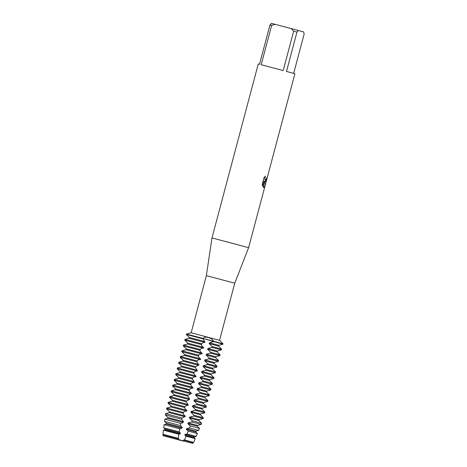<?xml version="1.0" encoding="UTF-8"?>
<svg xmlns="http://www.w3.org/2000/svg" width="467" height="467" viewBox="0 0 467 467"><rect width="100%" height="100%" fill="white"/><g stroke="black" fill="none" stroke-linecap="round" stroke-linejoin="round"><path stroke-width="0.7" d="M206.367 275.641L191.166 332.773L219.548 340.326L234.749 283.195L206.367 275.641L211.989 237.925L258.274 63.967L259.506 64.283L269.984 24.914L271.66 25.352L275.18 24.325L271.461 23.35L269.984 24.914M234.749 283.195L248.613 247.668L211.989 237.925M265.128 181.955L264.427 181.494L265.163 185.393L263.668 187.571L263.306 187.349L264.042 180.951L262.641 186.222L262.203 184.267L263.937 177.764L265.454 176.152L264.842 178.33L265.075 179.918L265.595 180.209L267.077 177.839L265.128 181.955M248.613 247.668L294.899 73.71L286.487 71.445L296.965 32.077L293.661 31.196L283.189 70.564L261.181 64.72L271.66 25.352M204.756 341.529L189.269 337.437L189.047 338.271L204.534 342.364L204.756 341.529L202.999 338.884L203.11 338.464L186.409 334.057L203.11 338.464C204.482 335.703 212.041 337.711 213.571 341.254L203.11 338.464L222.922 344.22L223.033 343.8L213.571 341.254L223.033 343.8L219.548 340.326M182.597 440.912L162.855 435.629L182.597 440.912M178.254 439.698L183.718 441.157M178.651 439.64L163.345 435.588M264.923 181.932L266.762 177.752M263.651 187.565L265.116 185.381L264.427 181.494M265.367 180.215L264.795 178.318L265.373 176.217M262.612 186.146L264.042 180.951M184.477 439.955L193.63 442.418L195.218 438.624L186.175 436.19L184.477 439.955L183.537 440.048L192.988 442.588L192.766 443.422L178.657 439.628L178.873 438.805L163.386 434.713L162.919 434.246L178.283 438.303L178.849 434.24L174.389 433.055L163.427 430.165L162.919 434.246M275.18 24.325L291.11 28.557L293.661 31.196M296.965 32.077L298.442 30.513L291.11 28.557M298.442 30.513L303.643 31.925L304.145 34.027L293.673 73.372M201.697 343.77L185.002 339.363L184.78 340.198L201.475 344.605L201.697 343.77M201.452 344.197C201.937 343.099 203.157 342.474 205.118 342.329M220.716 348.855L212.158 346.561L211.936 347.395L221.399 349.941L221.621 349.106L220.716 348.855M178.849 434.24L180.174 433.919L180.396 433.084L179.229 431.899L179.777 428.805L181.698 428.198L181.92 427.363L166.433 423.271L164.524 421.362L180.396 425.56L180.834 423.411L183.222 422.472L183.443 421.637L181.727 419.255L182.002 418.041L184.745 416.751L184.967 415.916L169.48 411.824L166.509 408.864L183.21 413.272L183.432 412.437L166.731 408.03L170.782 406.938L186.263 411.03L186.485 410.195L171.004 406.103L168.027 403.144L184.728 407.551L184.95 406.716L168.248 402.309L172.3 401.211L187.787 405.309L188.008 404.475L186.251 401.83L186.473 400.995L189.31 399.583L189.532 398.748L187.775 396.104L187.997 395.275L190.834 393.862L191.056 393.027L175.569 388.935L172.597 385.976L189.298 390.383L189.52 389.548L172.819 385.141L176.87 384.049L192.357 388.141L192.579 387.306L177.092 383.214L174.121 380.249L190.822 384.662L191.044 383.827L174.343 379.42L178.394 378.323L193.881 382.42L194.103 381.586L192.346 378.941L192.562 378.107L175.866 373.693L179.912 372.602L195.399 376.694L195.62 375.859L180.134 371.767L177.162 368.807L193.863 373.215L194.085 372.38L177.384 367.973L181.435 366.881L196.922 370.973L197.144 370.138L195.387 367.494L195.609 366.659L198.446 365.252L198.668 364.418L183.181 360.326L180.209 357.36L196.911 361.773L197.132 360.938L180.431 356.531L184.483 355.434L199.969 359.526L200.191 358.697L184.704 354.599L181.733 351.639L198.434 356.052L198.656 355.218L181.955 350.805L186.006 349.713L201.493 353.805L201.715 352.97L186.228 348.878L183.257 345.919L199.958 350.326L200.18 349.491L183.478 345.084L187.53 343.992L203.017 348.084L203.238 347.25L187.752 343.157L184.78 340.198M203.723 347.571C202.094 346.467 201.347 345.311 201.475 344.109M186.304 334.477L202.999 338.884M199.929 349.917C200.413 348.82 201.633 348.195 203.594 348.049M219.198 354.576L210.635 352.281L210.413 353.116L219.875 355.661L220.097 354.827L219.198 354.576M202.199 353.291C200.577 352.188 199.823 351.032 199.952 349.83M198.405 355.644C198.889 354.541 200.115 353.922 202.071 353.77M217.675 360.302L209.117 358.002L208.895 358.837L218.358 361.382L218.579 360.553L217.675 360.302M200.676 359.012C199.053 357.909 198.3 356.753 198.428 355.556M196.881 361.365C197.366 360.267 198.592 359.643 200.547 359.497M216.151 366.023L207.593 363.723L207.371 364.558L216.834 367.109L217.056 366.274L216.151 366.023M199.152 364.739C197.529 363.63 196.776 362.48 196.905 361.277M198.446 365.252L182.959 361.16L178.908 362.252L195.609 366.659M214.627 371.744L206.07 369.45L205.848 370.284L215.31 372.829L215.532 371.995L214.627 371.744M197.144 370.138L181.657 366.046L178.686 363.087L195.387 367.494M193.84 372.806C194.325 371.709 195.545 371.084 197.506 370.938M213.104 377.464L204.546 375.17L204.324 376.005L213.787 378.55L214.009 377.715L213.104 377.464M196.111 376.18C194.482 375.077 193.735 373.921 193.863 372.719M192.316 378.533C192.801 377.429 194.021 376.811 195.982 376.659M211.58 383.191L203.022 380.891L202.801 381.726L212.263 384.277L212.485 383.442L211.58 383.191M194.103 381.586L178.616 377.494L175.645 374.528L192.34 378.941M190.793 384.253C191.277 383.156 192.497 382.531 194.459 382.385M210.062 388.912L201.505 386.612L201.283 387.447L210.74 389.998L210.961 389.163L210.062 388.912M193.064 387.628C191.441 386.518 190.688 385.368 190.816 384.166M189.269 389.974C189.754 388.877 190.98 388.252 192.935 388.106M208.539 394.633L199.981 392.338L199.759 393.173L209.222 395.718L209.444 394.884L208.539 394.633M191.54 393.348C189.917 392.245 189.164 391.089 189.293 389.887M190.834 393.862L175.347 389.77L171.296 390.861L187.997 395.275M207.015 400.353L198.457 398.059L198.236 398.894L207.698 401.439L207.92 400.604L207.015 400.353M189.532 398.748L174.045 394.656L171.074 391.696L187.775 396.104M189.31 399.583L173.823 395.491L169.772 396.582L186.473 400.995M205.492 406.08L196.934 403.78L196.712 404.615L206.175 407.166L206.396 406.331L205.492 406.08M188.008 404.475L172.521 400.382L169.55 397.417L186.251 401.83M184.704 407.142C185.189 406.045 186.409 405.42 188.37 405.274M203.968 411.801L195.41 409.506L195.188 410.335L204.651 412.886L204.873 412.052L203.968 411.801M186.975 410.516C185.346 409.407 184.599 408.257 184.728 407.055M183.181 412.863C183.665 411.766 184.885 411.141 186.847 410.995M202.445 417.521L193.887 415.227L193.665 416.062L203.127 418.607L203.349 417.772L202.445 417.521M185.452 416.237C183.823 415.134 183.076 413.978 183.204 412.775M184.745 416.751L169.258 412.659L165.481 413.674L182.002 418.041M200.734 423.049L192.252 420.773L191.826 421.946L201.143 424.456L201.627 423.295L200.734 423.049M183.443 421.637L167.957 417.545L165.324 414.924L181.727 419.255M183.222 422.472L167.735 418.379L164.793 419.173L180.834 423.411M198.633 428.169L190.332 425.939L189.544 427.994L198.638 430.44L199.491 428.402L198.633 428.169M182.404 427.684L180.355 425.449M181.698 428.198L166.211 424.1L164.11 424.672L179.777 428.805M196.531 433.288L188.318 431.082L187.115 434.001L196.134 436.429L197.354 433.516L196.531 433.288M180.396 433.084L164.909 428.992L163.719 427.807L179.229 431.899M180.174 433.919L164.688 429.827L163.427 430.165M178.873 438.805L178.283 438.303M213.46 341.669L209.42 342.772L209.198 343.607L212.158 346.561M211.936 347.395L207.903 348.493L207.681 349.328L210.635 352.281M210.413 353.116L206.379 354.214L206.157 355.048L209.117 358.002M208.895 358.837L204.855 359.934L204.634 360.769L207.593 363.723M207.371 364.558L203.332 365.661L203.11 366.496L206.07 369.45M205.848 370.284L201.808 371.382L201.586 372.217L204.546 375.17M204.324 376.005L200.285 377.103L200.063 377.937L203.022 380.891M202.801 381.726L198.767 382.829L198.545 383.658L201.499 386.612M201.277 387.447L197.243 388.55L197.021 389.385L199.981 392.338M199.759 393.173L195.72 394.271L195.498 395.105L198.457 398.059M198.236 398.894L194.196 399.991L193.974 400.826L196.934 403.78M196.712 404.615L192.673 405.718L192.451 406.547L195.41 409.501M195.188 410.335L191.149 411.439L190.927 412.273L193.887 415.227M193.665 416.062L189.631 417.159L189.409 417.994L192.252 420.773M191.826 421.946L188.108 422.88L187.886 423.715L190.332 425.939M189.544 427.994L186.584 428.607L186.362 429.442L188.318 431.082M187.115 434.001L185.06 434.328L184.839 435.162L186.175 436.19M183.537 440.048L183.321 440.871M195.212 438.624L194.29 437.702L184.839 435.162M194.29 437.702L194.511 436.867L185.06 434.328M197.354 433.516L195.813 431.981L186.362 429.442M166.433 423.271L166.211 424.1M195.813 431.981L196.035 431.146L186.584 428.607M199.491 428.402L197.337 426.254L187.886 423.715M197.337 426.254L197.559 425.425L188.108 422.88M201.627 423.295L198.854 420.534L189.409 417.994M169.48 411.824L169.258 412.659M198.854 420.534L199.076 419.699L189.631 417.159M166.731 408.03L166.509 408.864M203.349 417.772L200.378 414.813L190.927 412.273M171.004 406.103L170.776 406.938M200.378 414.813L200.6 413.978L191.149 411.439M168.248 402.309L168.027 403.138M204.873 412.052L201.902 409.092L192.451 406.547M201.902 409.092L202.123 408.257L192.673 405.718M206.396 406.331L203.425 403.365L193.974 400.826M203.425 403.365L203.647 402.531L194.196 399.991M207.92 400.604L204.949 397.645L195.498 395.105M175.569 388.935L175.347 389.77M204.949 397.645L205.171 396.81L195.72 394.271M172.819 385.141L172.597 385.976M209.444 394.884L206.467 391.924L197.021 389.385M177.092 383.214L176.87 384.049M206.467 391.924L206.688 391.089L197.243 388.55M174.343 379.42L174.121 380.249M210.961 389.163L207.99 386.203L198.545 383.658M207.99 386.203L208.212 385.368L198.767 382.829M175.866 373.693L175.645 374.528M212.485 383.442L209.514 380.477L200.063 377.937M180.134 371.767L179.912 372.602M209.514 380.477L209.736 379.642L200.285 377.103M177.384 367.973L177.162 368.807M214.009 377.715L211.037 374.756L201.586 372.217M211.037 374.756L211.259 373.921L201.808 371.382M215.532 371.995L212.561 369.035L203.11 366.496M183.181 360.326L182.959 361.16M212.561 369.035L212.783 368.2L203.332 365.661M180.431 356.531L180.209 357.36M217.056 366.274L214.084 363.314L204.634 360.769M184.704 354.599L184.483 355.434M214.084 363.314L214.306 362.48L204.855 359.94M181.955 350.805L181.733 351.639M218.579 360.553L215.602 357.588L206.157 355.048M186.228 348.878L186.006 349.713M215.602 357.588L215.824 356.753L206.379 354.214M183.478 345.084L183.257 345.919M220.097 354.827L217.126 351.867L207.681 349.328M189.269 337.437L186.298 334.471L186.409 334.057L191.166 332.773M217.126 351.867L217.348 351.032L207.903 348.493M209.198 343.607L218.649 346.146L218.871 345.311L209.42 342.772M163.386 434.713L162.855 435.629M192.988 442.588L193.63 442.418M164.688 429.827L164.909 428.992M194.511 436.867L196.134 436.429M163.719 427.807L164.11 424.672M196.035 431.146L198.638 430.44M164.524 421.362L164.793 419.173M167.735 418.379L167.957 417.545M197.559 425.425L201.143 424.456M165.324 414.924L165.481 413.674M199.076 419.699L203.127 418.607M200.6 413.978L204.651 412.886M172.3 401.211L172.521 400.382M202.123 408.257L206.175 407.166M169.55 397.417L169.772 396.582M173.823 395.491L174.045 394.656M203.647 402.536L207.698 401.439M171.074 391.696L171.296 390.861M205.171 396.81L209.222 395.718M206.688 391.089L210.74 389.998M178.394 378.323L178.616 377.494M208.212 385.368L212.263 384.277M209.736 379.642L213.787 378.55M181.435 366.881L181.657 366.046M211.259 373.921L215.31 372.829M178.686 363.087L178.908 362.252M212.783 368.2L216.834 367.109M214.306 362.48L218.358 361.382M215.824 356.753L219.875 355.661M187.53 343.992L187.752 343.157M218.871 345.311L222.922 344.22M217.348 351.032L221.399 349.941M189.047 338.271L185.002 339.363M218.649 346.146L221.621 349.106"/></g></svg>
